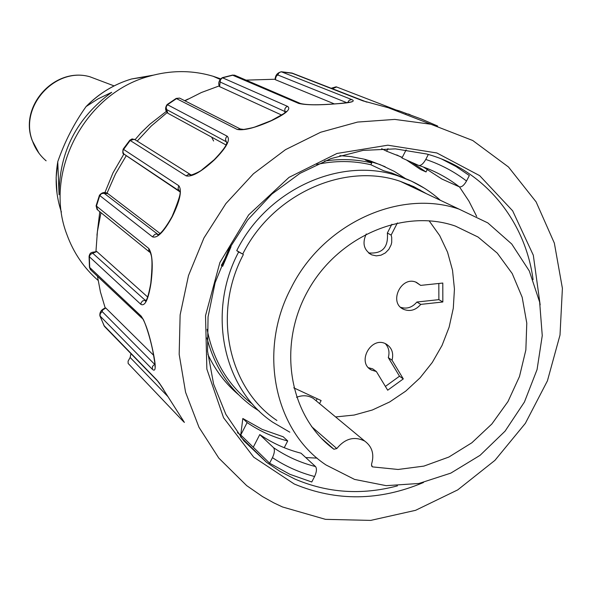 <?xml version="1.0" encoding="UTF-8"?>
<svg xmlns="http://www.w3.org/2000/svg" width="592" height="592" viewBox="0 0 592 592"><rect width="100%" height="100%" fill="white"/><g stroke="black" fill="none" stroke-linecap="round" stroke-linejoin="round"><path stroke-width="0.89" d="M281.637 115.048L219.573 86.624L220.157 82.029L285.862 111.94M271.277 120.664L271.543 120.657C255.337 127.85 243.867 130.773 237.14 129.426L176.15 98.435M284.974 112.739L284.833 108.95L286.032 107.167L287.512 106.353C291.405 108.972 286.084 113.738 271.543 120.657M167.151 104.547L227.202 136.219C230.717 139.756 226.47 147.623 214.452 159.803C201.361 171.858 191.904 177.208 186.095 175.861L129.796 140.237L123.158 149.14L178.769 185.71C182.218 190.247 180.079 200.51 172.353 216.517C164.014 231.775 157.391 238.554 152.492 236.852L99.441 195.293L96.096 205.816L97.081 209.509M226.092 145.01L167.891 113.279L166.581 109.527L226.033 141.629L227.284 142.961L226.995 142.679L225.937 145.314C224.316 148.4 220.402 153.21 214.186 159.736L202.235 169.556C200.288 171.843 188.189 176.682 190.594 174.618L134.347 139.298L130.188 140.445L123.143 150.057L122.877 151.996L123.898 154.016L179.465 191.105L178.044 188.611L178.769 185.71M137.203 141.088L151.271 126.015L167.321 112.421M179.783 191.712L124.187 154.26M158.264 234.654L104.133 193.295L107.959 193.695L160.077 233.492M106.915 193.399L115.499 173.93L126.155 155.859M99.441 195.293C101.965 192.289 104.777 191.741 107.892 193.658L107.759 193.643M96.119 205.824L148.777 248.47C152.477 253.916 153.202 265.542 150.967 283.331C148.326 299.663 144.944 306.656 140.822 304.31L89.066 256.462L89.444 267.244L90.413 269.626M145.906 300.899L92.729 253.25L96.836 251.556L147.652 296.999M95.948 251.541L97.391 231.664L100.973 212.676M89.466 267.244L141.185 316.143C145.417 322.3 149.347 334.043 152.973 351.359C156.162 366.5 155.955 372.486 152.366 369.304L99.9 315.847C99.508 312.088 101.402 309.446 105.583 307.907M154.978 364.665L101.957 311.348L102.971 309.764L105.798 308.025L153.609 355.289M105.235 308.077L100.433 291.974L97.465 276.272M103.918 325.496L156.68 379.805L159.107 382.743L184.401 422.422L182.824 420.912L128.138 363.444L128.087 361.157L130.159 357.487L130.958 353.653M163.599 389.455L159.107 382.743M269.604 463.203L272.453 457.653C274.577 453.043 274.947 449.728 273.563 447.693L259.77 434.587C272.424 443.201 286.173 449.402 301.01 453.191L315.529 466.563C317.001 468.583 316.683 471.898 314.589 476.508L311.762 481.999L289.917 474.318L269.604 463.203L240.759 434.979L247.13 422.584C259.585 431.072 273.112 437.192 287.712 440.944L284.241 447.707M423.472 482.502C379.428 501.054 336.352 501.55 294.261 484.004L253.716 457.172L223.554 417.737L206.86 369.082L205.52 315.64L219.891 262.522L248.662 214.896L289.029 177.371L336.974 153.469L387.841 145.195L436.852 152.965L479.653 175.639L512.657 210.833L533.311 255.219L540.163 304.88M533.074 279.631C525.252 220.12 483.642 169.401 426.714 154.009L395.426 148.873L363.007 150.405L330.728 158.663L299.915 173.397L271.839 194.087L247.7 219.913L228.527 249.839L215.133 282.613L208.051 316.868L207.555 351.174L213.608 384.119L225.878 414.378L243.786 440.766L266.541 462.322L280.186 471.476L294.757 478.987C327.531 493.032 361.771 495.326 397.461 485.854M188.056 99.064L184.667 100.684M166.626 111.155L149.828 124.261L141.022 132.778L135.05 139.705L132.097 138.913L129.796 140.237M123.883 154.061L112.991 172.871L104.769 192.925M99.789 211.714L96.962 235.202M237.399 432.685L240.759 434.979L242.824 418.485L262.197 429.4L283.176 436.763L287.712 440.944M242.824 418.485L247.13 422.584M406.46 159.995L420.579 169.512L426.018 171.946L411.817 162.371M402.153 157.613L396.788 154.934M381.64 148.703L386.635 151.212L387.967 148.629M402.279 157.368L386.635 151.212M427.394 169.253L426.018 171.946M207.844 354.29C215.273 370.2 225.478 383.646 238.458 394.627M305.738 457.549L317.112 458.127M476.671 216.383L468.901 201.088L459.466 186.887M385.148 166.737L370.34 160.92L363.999 159.122L350.96 156.606L339.83 155.637M408.339 114.012L410.138 114.7M406.068 113.427L405.542 114.434M336.619 86.987L332.371 88.674L366.359 101.972M222.289 77.685L287.512 106.353M335.605 103.866L335.953 103.844C318.644 105.265 306.234 105.132 298.723 103.445L232.419 75.11M334.31 103.889L275.295 79.661L276.161 76.449L277.648 74.918L346.808 102.697M347.659 102.586L349.169 100.3L351.67 99.537C356.177 101.424 350.938 102.86 335.953 103.844M246.08 80.127L275.139 79.239M281.259 71.75L351.67 99.537M388.041 107.67L362.704 100.781L291.249 72.927M398.002 111.511L399.311 110.904L388.211 107.714M437.636 126.029L421.889 119.236L399.311 110.904M406.142 149.865L401.953 158.005L418.692 165.42C420.89 165.834 423.25 163.843 425.759 159.455L428.327 154.468M423.28 166.974L441.95 179.065L459.348 186.843C447.16 177.356 433.603 170.215 418.692 165.42M441.588 159.004L455.966 166.485L469.345 175.528L466.518 181.019C464.039 185.348 461.649 187.287 459.348 186.843M259.77 434.587L253.272 447.219M184.933 100.818L201.398 92.515L219.299 85.877M282.465 506.952L325.489 519.347L370.71 520.398L415.591 510.319L457.727 489.887L494.942 460.347L525.356 423.347L547.422 380.848L560.01 335.05L562.4 288.326L554.349 243.12L536.108 201.887L508.469 166.981L472.756 140.511L430.821 124.231L394.76 119.406L357.568 122.07L320.657 132.245L285.485 149.672L253.465 173.745L225.907 203.567L203.944 237.977L188.485 275.598L180.131 314.907L179.176 354.319L185.577 392.274L198.993 427.306L218.803 458.104L246.657 485.61L262.545 496.592L273.763 502.845L282.465 506.952M385.399 386.421L399.504 376.209L388.3 357.605C389.795 352.129 388.803 347.474 385.318 343.649M399.504 376.209L403.293 378.91L392.045 360.225C393.813 352.98 391.815 347.578 386.065 344.004C371.406 335.531 356.266 362.393 371.406 370.022L376.371 371.532L372.694 368.853L368.49 367.728M366.263 233.958C362.008 243.216 363.843 250.187 371.783 254.878L376.297 255.862L380.996 255.182L385.34 252.925L388.848 249.336L391.127 244.822L391.719 242.372L391.719 237.436L391.134 235.091L387.353 233.026C388.537 247.412 382.284 254.042 368.601 252.925M387.353 233.026L391.882 224.213M420.757 304.392L442.846 301.987L442.794 283.05L420.668 285.388L416.561 282.451C401.302 275.043 388.063 302.852 403.737 309.379C410.138 311.806 415.813 310.141 420.757 304.392L416.879 302.031C412.247 307.485 406.845 309.246 400.658 307.3M415.813 282.162L420.668 285.388M416.879 302.031L438.879 299.641L438.827 283.464M392.045 360.225L388.3 357.605M403.293 378.91L387.693 390.209L376.371 371.532M397.387 222.925L391.134 235.091M442.846 301.987L438.879 299.641M293.758 387.834L321.13 400.555L319.554 403.618M316.372 400.969L313.227 398.364C308.106 395.301 302.542 394.953 296.533 397.313M316.121 400.762L317.171 398.712M429.104 220.764L439.701 235.586L447.567 252.229L452.517 270.226L454.441 289.059L453.294 308.217L449.121 327.176L442.054 345.417L432.286 362.459L420.076 377.829L405.749 391.12L389.691 401.946L372.331 410.004L354.134 415.059L335.612 416.938M321.338 438.243L333.903 449.239L336.811 448.558C345.055 438.48 354.356 435.986 364.709 441.077C372.25 446.657 374.507 454.419 371.495 464.365L372.139 466.666L372.708 466.91L371.495 465.867M333.903 449.239C289.621 417.012 277.026 346.971 307.27 291.937C337.085 236.674 403.396 207.992 455.315 226.055L478.025 237.022L497.28 253.139L512.213 273.556L522.181 297.273L526.784 323.143L525.859 349.953L519.495 376.49L507.988 401.546L491.871 423.976L471.861 442.772L448.862 457.046L423.894 466.104L398.113 469.471L372.708 466.91M291.138 287.897C322.988 223.591 399.674 188.685 458.941 209.072L487.83 222.91L511.725 244L529.3 270.958L539.645 302.112L542.257 335.627L537.07 369.563L524.438 402.012L505.08 431.146L480.075 455.315L450.801 473.126L418.899 483.479L386.176 485.662L354.571 479.416L326.007 464.964C274.399 430.776 257.616 350.827 291.138 287.897M272.712 422.214C222.947 388.759 206.645 312.043 238.65 251.963L242.727 254.079C272.357 194.228 344.218 161.971 400.162 181.285L413.786 186.658L426.506 193.739M243.371 254.53C212.128 313.153 228.164 388.034 276.886 420.468M242.727 254.079L236.741 250.623C267.051 189.403 340.467 156.332 397.794 175.839L411.551 181.182L424.42 188.204M238.65 251.963L236.741 250.623M416.975 189.225L408.887 184.489M316.72 164.458C335.22 160.491 353.269 160.595 370.866 164.754L383.572 170.718L391.615 172.945L408.732 179.931M259.296 411.151L253.332 407.207C230.059 390.394 214.6 367.314 206.963 337.951M207.111 329.337C213.305 361.068 228.542 386.088 252.814 404.403M230.458 246.228L231.065 246.649L222.659 266.304L221.327 265.32M419.898 189.788L419.676 190.217M412.898 186.724L413.098 186.339M405.476 178.577L394.398 171.428L380.057 164.598L365.22 159.899L371.791 162.963L370.866 164.754M324.549 161.046C340.733 158.626 356.48 159.263 371.791 162.963M221.615 264.631L222.999 265.342M231.065 246.649L221.771 264.742M221.608 264.646L222.903 265.608M213.594 141.014L211.684 137.159M220.416 78.766L213.061 76.25C192.245 70.085 170.977 70.085 149.251 76.257C84.427 93.314 42.964 173.116 66.948 234.676C73.556 252.814 83.938 268.05 98.087 280.386M111.718 92.315C76.723 117.823 59.178 151.966 59.089 194.746L57.75 161.742C64.706 141.68 74.163 123.277 86.114 106.523L98.08 98.857L111.718 92.315M241.04 129.315L237.14 129.426M180.479 98.553L179.598 98.102L176.697 98.494L167.625 104.621L166.145 106.9L166.581 109.527M227.202 136.219L226.04 137.514L225.478 139.601L226.891 143.049M191.216 174.877L188.522 174.359L186.095 175.861M158.589 234.513L156.503 234.04L154.83 234.351L152.492 236.852M104.133 193.295L101.491 193.614L99.722 195.7L96.378 206.245L97.843 210.145M146.461 299.966L142.561 300.936L141.185 302.63L140.822 304.31M150.812 283.08C152.351 267.377 152.366 257.757 150.864 254.234L150.412 252.777L148.866 250.941L148.777 248.47M92.729 253.25L90.31 254.479L89.348 256.61L89.71 267.776L91.079 270.255L141.939 318.163M154.926 364.073L152.47 366.418L152.366 369.304M152.832 351.093C149.058 332.371 142.79 316.964 142.679 318.866L141.185 316.143M102.127 311.703L100.24 313.664L100.041 315.928L104.148 325.896L105.11 327.102M161.276 385.903L156.68 379.805M314.589 476.508C299.485 472.579 285.44 466.296 272.453 457.653M350.605 102.15L351.552 101.735C355.259 101.587 339.934 103.644 335.76 103.8C318.259 105.191 306.471 105.08 300.418 103.474L234.565 75.184L233.011 75.147L222.377 77.87L220.446 79.728L220.157 82.029M277.855 74.962L278.876 72.89L280.86 71.847L292.788 73.349M301.195 103.785L298.723 103.445M219.403 86.432C217.982 83.095 218.944 80.172 222.289 77.67L232.589 75.073L235.394 75.539M331.838 88.637L332.371 88.674M363.769 101.128L362.704 100.781M425.759 159.455C440.655 164.413 454.242 171.599 466.518 181.019M273.563 447.693C286.439 456.454 300.425 462.737 315.529 466.563M130.159 357.487L168.061 396.736M183.231 420.512L182.824 420.912M336.811 448.558L311.533 426.551M100.314 80.704L89.895 76.76C55.063 66.585 18.84 106.871 32.464 140.97C35.283 148.858 39.834 155.474 46.124 160.817M153.165 75.184L131.616 78.965C114.641 84.02 99.722 92.981 86.876 105.85M57.594 162.859C54.804 179.842 56.077 196.241 61.398 212.062M286.128 112.169L286.299 111.407L283.738 113.671L271.24 120.627M271.277 120.605L256.099 126.518C254.316 127.361 250.179 128.346 243.697 129.448L240.315 128.982L179.598 98.102L176.201 98.405L167.136 104.532C164.939 107.677 165.138 110.541 167.751 113.131M158.323 234.632L157.701 234.639C157.169 235.483 161.823 234.898 172.183 216.324M123.965 154.127C122.773 154.142 122.5 152.477 123.158 149.14M179.968 191.519L179.798 191.571C181.189 192.393 178.651 200.651 172.176 216.332M97.887 210.167L149.547 252.074M150.819 283.057C147.852 299.796 145.543 301.713 145.477 301.321L146.128 300.928M96.666 251.467C92.981 252.703 90.154 251.104 89.066 256.462M152.825 351.049C156.429 371.495 154.579 364.62 155.037 366.796L155.208 366.47M99.967 316.024L104.503 326.488M105.08 327.073L157.043 380.434M275.102 79.506C275.295 75.251 277.404 72.675 281.429 71.773L292.034 73.06L366.929 102.142M331.009 88.312L336.167 86.809L395.471 109.749M266.541 462.322L240.5 436.755M430.821 124.231L388.049 107.648M369.075 368.32L371.406 370.022M369.031 253.272L371.783 254.878M401.265 307.825L403.737 309.379M321.264 438.161L333.969 449.284M364.709 441.077L313.227 398.364M458.941 209.072L400.162 181.285M440.389 200.296C428.016 189.166 413.815 181.011 397.787 175.831L391.615 172.945M289.814 432.182L272.705 422.207M372.523 161.934L370.34 160.92M38.954 153.202L32.242 140.57C18.715 106.368 54.531 66.578 89.806 76.738L114.086 85.892M213.061 76.25L219.958 79.321M86.114 106.523C99.064 93.321 114.234 84.138 131.616 78.965L149.251 76.257M57.032 193.503L56.144 177.652L57.742 161.742"/></g></svg>
